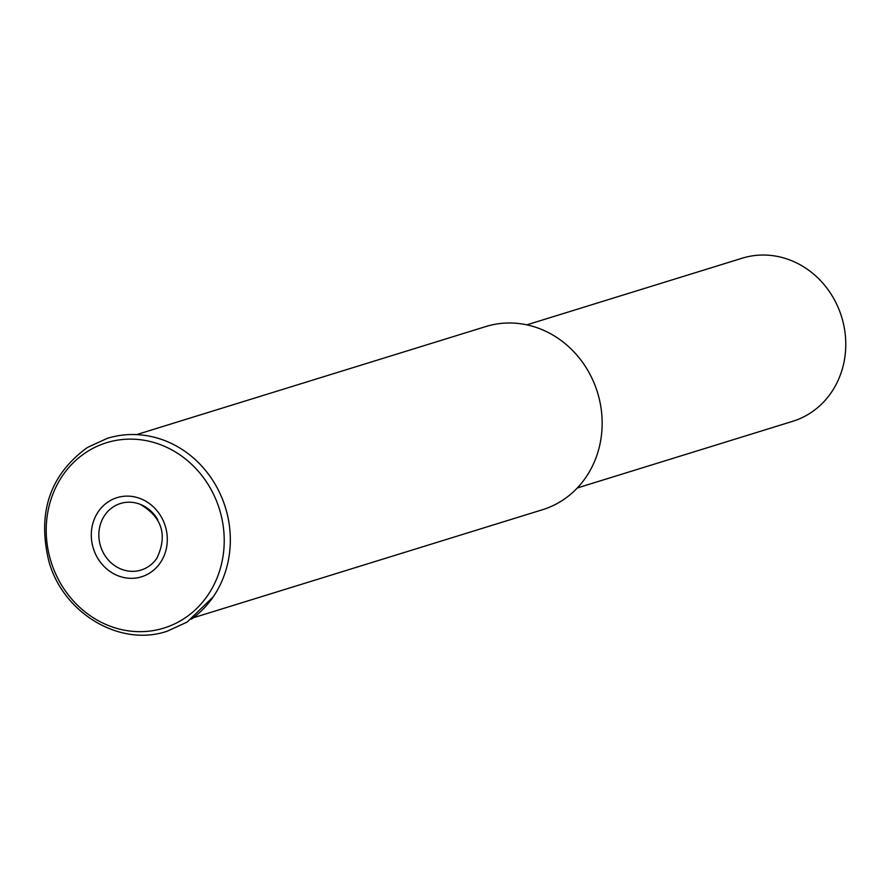 <?xml version="1.0" encoding="UTF-8"?>
<svg xmlns="http://www.w3.org/2000/svg" width="890" height="890" viewBox="0 0 890 890"><rect width="100%" height="100%" fill="white"/><g stroke="black" fill="none" stroke-linecap="round" stroke-linejoin="round"><path stroke-width="1.33" d="M193.353 617.76L542.533 509.714A95.875 87.175 -107.2 0 0 561.323 501.081A95.875 87.175 -107.2 0 0 593.53 381.699A95.875 87.175 -107.2 0 0 485.851 326.541L136.671 434.587M577.321 487.965L792.678 421.315A85.373 77.63 -107.2 0 0 809.41 413.639A85.373 77.63 -107.2 0 0 838.091 307.317A85.373 77.63 -107.2 0 0 742.204 258.2L526.836 324.839M191.328 619.195A100.804 91.659 -107.2 0 0 213.244 596.812A100.804 91.659 -107.2 0 0 215.936 485.606A100.804 91.659 -107.2 0 0 164.917 440.639A100.804 91.659 -107.2 0 0 134.201 434.554M210.374 488.265A97.01 88.199 -107.2 0 0 87.532 451.453A97.01 88.199 -107.2 0 0 60.064 582.527A97.01 88.199 -107.2 0 0 182.906 619.34A97.01 88.199 -107.2 0 0 210.374 488.265M108.936 501.382A41.418 37.658 -107.2 0 0 97.21 557.351A41.418 37.658 -107.2 0 0 149.654 573.071A41.418 37.658 -107.2 0 0 161.39 517.101A41.418 37.658 -107.2 0 0 108.936 501.382M147.929 566.908A34.832 31.673 -107.2 0 0 156.863 558.264C167.732 535.19 162.158 517.201 140.164 504.296A34.832 31.673 -107.2 0 0 113.686 506.621A34.832 31.673 -107.2 0 0 103.819 553.691A34.832 31.673 -107.2 0 0 147.929 566.908M157.797 519.838A34.832 31.673 -107.2 0 0 140.164 504.296M164.917 440.639C145.704 433.341 126.547 432.551 107.434 438.281L87.431 447.47C49.974 474.693 37.113 512.629 48.85 561.245C63.201 613.41 119.95 647.275 167.142 631.232L187.145 622.054L213.244 596.812"/></g></svg>

